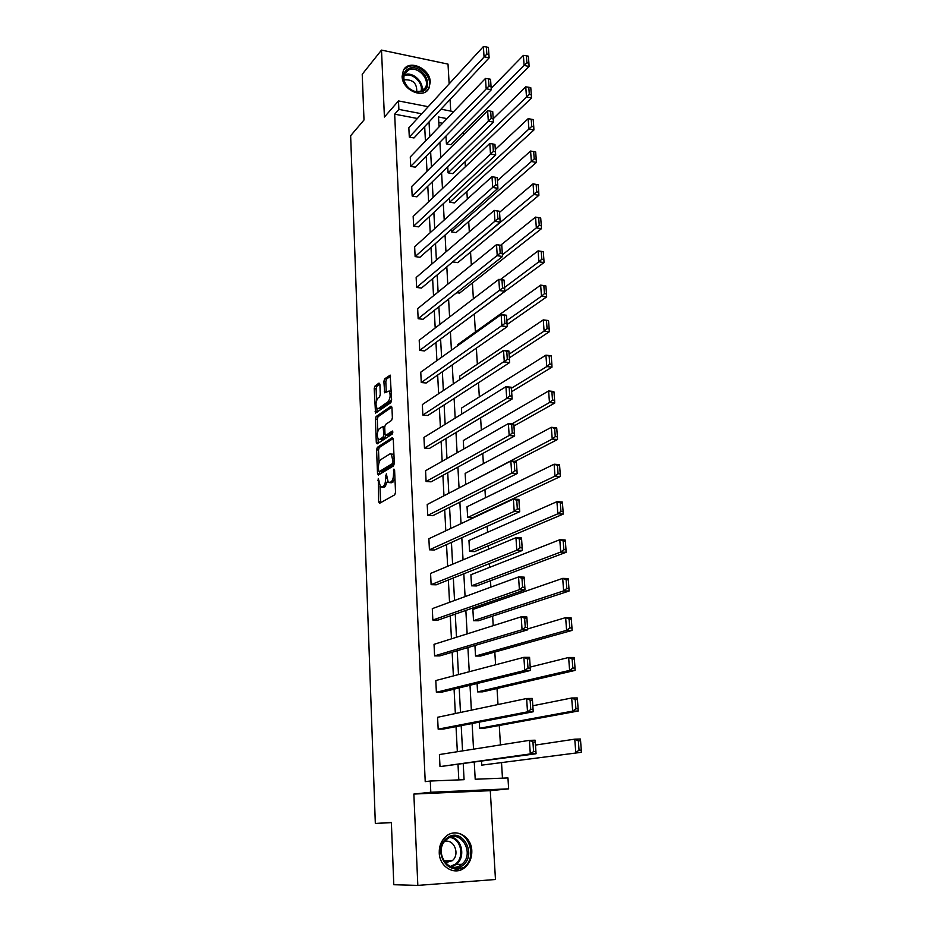 <?xml version="1.0" encoding="UTF-8"?>
<svg xmlns="http://www.w3.org/2000/svg" width="932" height="932" viewBox="0 0 932 932"><rect width="100%" height="100%" fill="white"/><g stroke="black" fill="none" stroke-linecap="round" stroke-linejoin="round"><path stroke-width="1.4" d="M378.287 478.454L378.602 501.754L379.51 503.327L394.76 494.799L395.529 492.224L394.597 470.171L393.933 469.087L393.514 473.724C393.514 477.836 392.687 480.574 391.044 481.949L388.283 482.543L386.337 473.852L385.603 478.407C385.592 482.473 384.788 485.176 383.18 486.516L380.512 487.098L378.287 478.454M430.269 82.086L428.93 88.354C423.571 99.584 402.1 90.113 402.111 76.366L403.37 70.343C408.729 58.867 430.235 68.386 430.269 82.086M471.802 850.753C471.988 857.743 469.67 863.335 464.847 867.517C455.131 876.115 439.438 867.214 439.24 852.862C439.1 846.139 441.279 840.711 445.787 836.575C455.527 827.476 471.522 836.284 471.802 850.753M449.154 83.868L448.012 64.11L381.503 50.095L362.222 74.28L364.004 119.983L350.642 135.734L375.328 823.48L391.37 822.42L393.793 884.724L417.827 885.4L495.463 879.505L490.29 790.674L508.627 788.845L430.805 792.258L430.281 781.028L464.078 779.688L463.239 763.914M379.895 384.427L379.009 383.075L374.932 386.116L374.198 388.656L375.526 413.086L390.858 402.647L391.626 400.049L390.205 375.118L384.613 378.893L383.868 381.479L384.706 392.815L389.04 391.044C390.753 394.655 390.461 398.197 388.155 401.669L378.369 408.589L377.111 408.542C375.433 405.001 375.713 401.506 377.949 398.069L379.557 396.904L380.291 394.341L379.895 384.427M490.29 790.674L413.855 794.052L417.827 885.4M413.855 794.052L430.805 792.258M417.385 118.481L394.667 114.17L425.225 781.645L430.281 781.028M394.667 114.17L398.884 109.394L398.488 100.924L428.196 106.702M381.503 50.095L384.415 117.048L398.488 100.924M377.32 447.348L376.586 449.876L377.507 473.514L378.404 475.029L393.537 465.883L394.306 463.309L393.281 439.112L392.337 437.621L377.32 447.348L379.254 447.5L378.52 450.016L379.021 462.726M378.089 438.96L378.229 442.56L376.295 442.409L375.386 419.074L376.12 416.546L391.009 406.166L391.941 407.587L392.372 417.781L391.615 420.379L385.464 424.526L384.718 427.089L384.986 433.811L385.906 435.267L392.325 431.05M376.295 442.409L377.18 443.865L392.442 433.893L392.663 431.073M375.328 823.48L391.382 822.618M448.071 172.851L452.672 173.643L531.473 98.011L526.51 96.998L448.071 172.851L447.721 166.781M451.426 231.882L456.074 232.592L536.378 162.413L531.357 161.504L451.426 231.882L451.286 229.552M456.68 292.706L459.569 293.079L541.434 228.69L536.343 227.874L502.406 254.785M457.88 345.586L457.822 344.572L540.653 285.122L545.791 285.833L543.845 285.903L544.439 293.673L546.502 293.953L545.907 286.182M461.771 414.029L461.433 408.134L545.919 355.162L551.127 355.744L549.169 356.071L549.775 364.074L551.872 364.307L551.255 356.304M515.21 461.352L557.511 439.52L552.222 439.077L466.478 484.104M465.755 484.058L465.15 473.421L551.336 427.31L556.614 427.776L556.765 428.545L554.657 428.359L555.274 436.607L557.394 436.782L556.765 428.545M469.577 551.429L474.528 551.628L563.196 514.115L557.837 513.812L469.577 551.429L468.959 540.502L556.928 501.684L562.276 501.998L562.439 503.012L560.307 502.884L560.947 511.377L563.091 511.505L562.439 503.012M473.514 620.677L478.524 620.759L569.056 591.039L563.627 590.888L473.514 620.677L472.873 609.458L562.695 578.376L568.112 578.551L568.299 579.797L566.132 579.727L566.796 588.488L568.963 588.558L568.299 579.797M477.568 691.894L482.625 691.847L575.114 670.399L569.603 670.399L477.568 691.894L477.091 683.529M481.728 765.149L581.358 752.31L481.728 765.149L481.506 761.362M502.465 778.15L501.544 762.993M500.449 744.924L499.272 725.48M498.003 704.545L497.024 688.503M495.591 664.796L494.81 652.062M493.214 625.663L492.632 616.134M491.828 602.899L491.735 601.396M490.873 587.125L490.488 580.706M489.673 567.355L489.44 563.58M488.566 549.169L488.368 545.768M487.541 532.3L487.18 526.324M485.444 497.746L484.955 489.626M483.382 463.67L482.764 453.465M481.343 430.06L480.597 417.839M479.328 396.916L478.466 382.726M477.347 364.214L476.368 348.125M475.39 331.955L474.318 314.294M473.374 298.788L472.419 282.978M471.336 265.072L470.543 252.071M469.32 231.823L468.691 221.571M467.328 199.052L466.862 191.468M465.371 166.735L465.068 161.749M463.437 134.872L463.286 132.414M442.549 123.257L438.809 122.546M479.63 728.253L484.733 728.148L578.213 711.023L572.667 711.116L479.63 728.253L479.281 722.149M475.53 656.035L480.562 656.058L572.062 630.405L566.598 630.335L475.53 656.035L474.924 645.48M471.534 585.82L476.508 585.96L566.108 552.28L560.715 552.047L471.534 585.82L470.905 574.741L559.783 539.733L565.165 539.977L565.351 541.108L563.196 541.003L563.848 549.635L566.004 549.729L565.351 541.108M467.654 517.516L472.559 517.773L560.33 476.532L555.006 476.159L467.654 517.516L467.037 506.74L554.109 464.218L559.421 464.602L559.584 465.487L557.452 465.336L558.093 473.712L560.225 473.864L559.584 465.487M463.763 448.991L463.286 440.556L548.61 390.962L553.853 391.487L553.992 392.151L551.895 391.941L552.501 400.073L554.61 400.271L553.992 392.151M459.814 379.557L459.616 376.144L543.263 319.886L548.435 320.526L546.49 320.725L547.084 328.612L549.169 328.868L548.564 320.981M461.014 323.882L544.02 262.544L538.894 261.799L504.608 287.44M453.138 261.974L457.81 262.638L538.894 195.312L533.838 194.45L453.115 261.589M449.737 202.174L454.362 202.931L533.908 129.991L528.922 129.024L449.737 202.174L449.492 197.957M446.416 143.889L450.995 144.728L529.073 66.487L524.134 65.415L446.416 143.889L445.974 136.037M474.272 762.364L475.203 779.245L507.963 777.929L508.627 788.845M450.738 111.094L450.063 99.491M446.987 118.62L438.506 116.989L439.054 126.903M439.904 142.235L440.754 157.52M441.593 172.77L442.467 188.544M443.306 203.712L444.215 219.999M445.053 235.074L445.974 251.873M446.812 266.855L447.768 284.202M448.595 299.09L449.585 316.973M450.401 331.757L451.426 350.211M452.241 364.89L453.302 383.914M454.105 398.488L455.189 418.095M455.993 432.565L457.111 452.777M457.903 467.118L459.057 487.949M459.849 502.173L461.037 523.633M461.818 537.729L463.041 559.852M463.821 573.809L465.08 596.596M465.849 610.413L467.153 633.888M467.911 647.554L469.25 671.739M469.996 685.265L471.371 710.161M472.116 723.523L473.538 749.165M440.976 109.184L453.663 111.654M421.707 113.774L398.884 109.394M462.552 750.901L461.2 725.632M460.501 712.456L459.196 687.909M458.486 674.57L457.216 650.734M456.494 637.243L455.259 614.095M454.536 600.464L453.336 577.991M452.603 564.221L451.438 542.389M450.704 528.491L449.573 507.299M448.828 493.273L447.721 472.71M446.976 458.544L445.904 438.588M445.147 424.316L444.121 404.942M443.352 390.555L442.351 371.763M441.582 357.271L440.603 339.038M439.822 324.429L438.89 306.756M438.098 292.054L437.19 274.917M436.397 260.11L435.512 243.497M434.72 228.596L433.869 212.496M433.065 197.502L432.238 181.903M431.434 166.828L430.631 151.706M429.815 136.55L429.035 121.917M458.812 779.898L458.02 764.636M457.344 751.716L456.028 726.622M455.352 713.539L454.07 689.156M453.383 675.91L452.148 652.237M451.449 638.839L450.249 615.842M449.539 602.305L448.374 579.972M447.651 566.295L446.521 544.603M445.799 530.786L444.704 509.734M443.97 495.789L442.898 475.355M442.164 461.282L441.127 441.453M440.393 427.264L439.38 408.006M438.634 393.7L437.656 375.025M436.91 360.614L435.955 342.498M435.197 327.971L434.277 310.403M433.52 295.77L432.623 278.738M431.854 264.012L430.992 247.493M430.223 232.674L429.384 216.655M428.603 201.755L427.8 186.237M427.007 171.243L426.227 156.203M425.435 141.128L424.677 126.566M488.391 47.416L489.125 57.854L413.994 137.959L409.299 137.097L408.845 127.789L483.37 46.6L484.046 56.747L489.125 57.854L488.391 47.416L486.364 46.961L486.842 54.079L488.869 54.522M490.547 79.278L491.269 89.775L415.451 167.212L410.732 166.397L410.266 156.96L485.479 78.428L486.166 88.726L491.269 89.775L490.547 79.278L488.508 78.847L488.985 86.059L491.036 86.49M492.725 111.595L493.459 122.15L416.919 196.838L412.177 196.07L411.711 186.517L487.622 110.71L488.321 121.16L493.459 122.15L492.725 111.595L490.675 111.188L491.164 118.504L493.214 118.912M418.421 226.86L413.645 226.126L413.167 216.457L489.801 143.458L490.5 154.06L495.673 155.003L494.939 144.378L495.673 155.003L418.421 226.86M497.688 185.177L497.921 188.334L419.936 257.267L415.124 256.591L414.647 246.782L492.003 176.696L497.199 177.593L497.921 188.334L492.713 187.449L492.003 176.696L495.102 177.29L495.603 184.827L497.688 185.177L497.175 177.651L495.102 177.29M499.971 219.043L500.204 222.154L421.462 288.081L416.627 287.44L416.15 277.515L494.24 210.411L499.47 211.261L500.204 222.154L494.962 221.327L494.24 210.411L497.362 211.063L497.874 218.705L499.971 219.043L499.459 211.401L497.362 211.063M502.29 253.411L502.523 256.475L423.023 319.303L418.153 318.709L417.664 308.643L496.511 244.627L501.777 245.419L502.523 256.475L497.245 255.694L496.511 244.627L499.657 245.337L500.181 253.108L502.29 253.411L501.765 245.664L499.657 245.337M504.643 288.291L504.864 291.297L424.596 350.933L419.703 350.397L419.202 340.203L498.818 279.355L504.107 280.078L504.864 291.297L499.564 290.586L498.818 279.355L501.987 280.136L502.523 288.011L504.643 288.291L504.119 280.427L501.987 280.136M507.031 323.707L507.253 326.654L426.192 383.005L421.264 382.516L420.763 372.171L501.148 314.597L506.484 315.261L507.253 326.654L501.905 326.002L501.148 314.597L504.352 315.447L504.888 323.439L507.031 323.707L506.495 315.715L504.352 315.447M509.455 359.647L509.676 362.548L427.811 415.497L422.848 415.066L422.347 404.581L503.525 350.374L508.895 350.98L509.676 362.548L504.294 361.954L503.525 350.374L506.763 351.294L507.299 359.414L509.455 359.647L508.907 351.539L506.763 351.294M511.924 396.135L512.134 398.978L429.454 448.432L424.468 448.059L423.943 437.434L505.936 386.698L511.342 387.246L512.134 398.978L506.717 398.465L505.936 386.698L509.198 387.689L509.746 395.925L511.924 396.135L511.365 387.898L509.198 387.689M514.417 433.194L514.627 435.978L431.108 481.832L426.099 481.506L425.563 470.73L508.383 423.582L513.823 424.06L514.627 435.978L509.175 435.524L508.383 423.582L511.668 424.643L512.239 433.007L514.417 433.194L513.858 424.829L511.668 424.643M516.957 470.823L517.167 473.538L432.798 515.676L427.741 515.419L427.217 504.492L510.864 461.037L516.351 461.433L517.167 473.538L511.668 473.165L510.864 461.037L514.184 462.167L514.755 470.672L516.957 470.823L516.386 462.33L514.184 462.167M519.532 509.035L519.741 511.691L434.51 550.008L429.419 549.798L428.883 538.731L513.392 499.074L518.903 499.401L519.741 511.691L514.208 511.388L513.392 499.074L516.747 500.286L517.318 508.919L519.532 509.035L518.949 500.414L516.747 500.286M522.153 547.865L522.351 550.451L436.234 584.807L431.12 584.667L430.572 573.436L515.955 537.706L521.512 537.962L522.351 550.451L516.782 550.218L515.955 537.706L519.334 538.999L519.928 547.771L522.153 547.865L521.559 539.104L519.334 538.999M524.809 587.3L525.007 589.816L437.993 620.106L432.844 620.025L432.297 608.643L518.553 576.955L524.157 577.129L525.007 589.816L519.404 589.665L518.553 576.955L521.967 578.329L522.572 587.23L524.809 587.3L524.215 578.399L521.967 578.329M527.512 627.364L527.71 629.822L439.776 655.907L434.592 655.883L434.032 644.338L521.198 616.833L526.836 616.926L527.71 629.822L522.06 629.741L521.198 616.833L524.646 618.277L525.252 627.329L527.512 627.364L526.906 618.324L524.646 618.277M530.261 668.081L530.448 670.457L441.582 692.22L436.374 692.266L435.803 680.546L523.889 657.34L529.562 657.363L530.448 670.457L524.763 670.469L523.889 657.34L527.372 658.889L527.99 668.081L530.261 668.081L529.644 658.889L527.372 658.889M533.057 709.462L533.232 711.757L443.422 729.045L438.168 729.162L437.586 717.279L526.627 698.511L532.335 698.452L533.232 711.757L527.512 711.85L526.627 698.511L530.133 700.142L530.762 709.497L533.057 709.462L532.428 700.118L530.133 700.142M535.888 751.518L536.063 753.743L439.997 766.605L439.403 754.547L529.399 740.358L535.154 740.206L536.063 753.743L530.296 753.918L529.399 740.358L532.941 742.082L533.582 751.588L535.888 751.518L535.248 742.023L532.941 742.082M382.539 487.285L381.934 487.25M387.456 481.262L385.137 486.644L383.891 487.366M390.345 482.729L389.762 482.694M394.958 478.733L391.743 482.811M379.953 486.387L380.664 502.674M393.211 438.483L379.254 447.5M379.371 471.674L379.534 474.341M378.567 470.602L379.196 471.662L392.465 463.577L393.013 461.771L391.405 454.07L389.879 453.942L380.839 459.604C379.254 460.99 378.462 463.682 378.45 467.678L378.567 470.602M380.839 471.767L379.196 471.662M394.306 463.798L381.141 471.79M393.956 454.956L391.824 454.094M377.775 431.167L377.309 419.237L375.386 419.074M391.894 407.086L378.043 416.709L377.309 419.237M385.895 435.279L387.863 435.43L392.978 432.064M379.208 428.743C376.936 432.168 376.668 435.687 378.404 439.322L379.627 439.403L383.075 437.131L383.821 434.58L383.11 426.448L379.208 428.743M379.604 439.415L381.572 439.555L379.627 439.403M385.766 435.337L385.021 437.283L381.572 439.555M378.229 442.56L378.287 443.143M378.276 408.647L380.291 408.752L378.369 408.589M391.591 399.292L390.1 401.843L380.291 408.752M391.265 391.533L389.774 391.114M390.59 376.085L386.559 379.091L385.813 381.666L386.256 392.057M376.877 408.286L377.064 412.34M379.86 384.054L376.843 386.302L376.12 388.842L376.575 400.411M535.481 745.064L574.776 739.158L580.345 739.006L580.578 740.789L578.341 740.847L579.052 750.19L581.288 750.12L580.578 740.789M579.052 750.19L575.778 752.485L574.776 739.158L578.341 740.847M581.288 750.12L581.358 752.31M439.997 766.605L530.296 753.918L533.582 751.588M535.154 740.206L535.248 742.023M532.824 705.769L571.677 697.998L577.211 697.928L577.432 699.571L575.219 699.594L575.918 708.798L578.131 708.763L577.432 699.571M575.918 708.798L572.667 711.116L571.677 697.998L575.219 699.594M578.131 708.763L578.213 711.023M530.215 667.067L568.637 657.491L574.124 657.503L574.345 659.006L572.143 659.006L572.831 668.058L575.032 668.058L574.345 659.006M572.831 668.058L569.603 670.399L568.637 657.491L572.143 659.006M575.032 668.058L575.114 670.399M438.168 729.162L527.512 711.85L530.762 709.497M532.335 698.452L532.428 700.118M436.374 692.266L524.763 670.469L527.99 668.081M529.562 657.363L529.644 658.889M462.552 865.583C447.803 878.002 431.388 848.877 447.034 838.066C461.771 826.02 477.895 854.597 462.552 865.583M447.092 839.103L446.463 839.604C432.902 850.24 448.222 875.754 461.457 864.558L461.701 864.36C475.565 853.968 460.571 828.059 447.092 839.103M444.564 841.608C453.989 838.287 460.455 854.632 452.137 860.772L444.89 862.473M453.01 870.663L463.95 867.424C477.906 857.207 468.493 829.597 452.37 833.196M447.768 862.671L448.735 860.807M422.208 91.604L416.033 91.953C411.909 90.975 408.542 88.61 405.921 84.87C401.785 77.205 402.799 71.717 408.985 68.409C421.812 63.038 435.582 87.154 422.208 91.604M409.066 69.749L404.884 73.348C403.183 76.925 403.626 80.804 406.236 84.975C408.659 88.447 411.769 90.637 415.579 91.546L421.299 91.208L425.33 87.748C430.468 79.721 417.99 65.881 409.066 69.749M404.127 80.129L404.861 79.803C413.109 79.535 417.058 83.507 416.721 91.732M426.646 91.08L428.172 89.041C434.557 79.092 419.097 61.908 408.006 66.696L403.649 69.865M527.652 628.937L565.642 617.625L571.095 617.718L571.293 619.093L569.114 619.058L569.79 627.958L571.98 627.993L571.293 619.093M569.79 627.958L566.598 630.335L565.642 617.625L569.114 619.058M571.98 627.993L572.062 630.405M434.592 655.883L522.06 629.741L525.252 627.329M526.836 616.926L526.906 618.324M566.796 588.488L563.627 590.888L562.695 578.376L566.132 579.727M568.963 588.558L569.056 591.039M432.844 620.025L519.404 589.665L522.572 587.23M524.157 577.129L524.215 578.399M563.848 549.635L560.715 552.047L559.783 539.733L563.196 541.003M566.004 549.729L566.108 552.28M431.12 584.667L516.782 550.218L519.928 547.771M521.512 537.962L521.559 539.104M560.947 511.377L557.837 513.812L556.928 501.684L560.307 502.884M563.091 511.505L563.196 514.115M429.419 549.798L514.208 511.388L517.318 508.919M518.903 499.401L518.949 500.414M558.093 473.712L555.006 476.159L554.109 464.218L557.452 465.336M560.225 473.864L560.33 476.532M427.741 515.419L511.668 473.165L514.755 470.672M516.351 461.433L516.386 462.33M555.274 436.607L552.222 439.077L551.336 427.31L554.657 428.359M557.394 436.782L557.511 439.52M426.099 481.506L509.175 435.524L512.239 433.007M513.823 424.06L513.858 424.829M513.951 425.982L554.726 403.055L549.472 402.554L511.831 423.885M552.501 400.073L549.472 402.554L548.61 390.962L551.895 391.941M554.61 400.271L554.726 403.055M424.468 448.059L506.717 398.465L509.746 395.925M511.342 387.246L511.365 387.898M511.645 391.673L551.989 367.15L546.769 366.579L511.412 388.236M549.775 364.074L546.769 366.579L545.919 355.162L549.169 356.071M551.872 364.307L551.989 367.15M422.848 415.066L507.299 359.414M509.361 357.841L549.298 331.757L544.113 331.128L509.105 354.16M547.084 328.612L544.113 331.128L543.263 319.886L546.49 320.725M549.169 328.868L549.298 331.757M421.264 382.516L504.888 323.439M507.113 324.487L546.641 296.9L541.48 296.213L506.845 320.573M544.439 293.673L541.48 296.213L540.653 285.122L543.845 285.903M546.502 293.953L546.641 296.9M419.703 350.397L502.523 288.011M500.426 279.577L538.079 250.871L543.181 251.64L541.247 251.582L541.83 259.247L543.88 259.539L543.298 251.896M541.83 259.247L538.894 261.799L538.079 250.871L541.247 251.582M543.88 259.539L544.02 262.544M418.153 318.709L500.181 253.108M500.659 245.244L535.539 217.109L540.618 217.937L538.684 217.773L539.255 225.311L541.294 225.637L540.711 218.1M539.255 225.311L536.343 227.874L535.539 217.109L538.684 217.773M541.294 225.637L541.434 228.69M416.627 287.44L497.874 218.705M499.54 212.333L533.034 183.837L538.172 184.792L536.156 184.431L536.716 191.875L538.743 192.225L538.172 184.792M536.716 191.875L533.838 194.45L533.034 183.837L536.156 184.431M538.743 192.225L538.894 195.312M415.124 256.591L495.603 184.827M497.408 180.703L530.576 151.042L533.663 151.578L534.222 158.906L536.226 159.279L535.679 151.951L533.663 151.578M534.222 158.906L531.357 161.504L530.576 151.042M536.226 159.279L536.378 162.413M413.645 226.126L493.366 151.427L495.44 151.8M494.962 144.425L492.865 143.994L493.366 151.427M492.865 143.994L489.801 143.458M495.3 149.504L528.141 118.702L531.205 119.191L531.753 126.414L533.756 126.81L533.209 119.587L531.205 119.191M531.753 126.414L528.922 129.024L528.141 118.702M533.756 126.81L533.908 129.991M412.177 196.07L491.164 118.504M490.675 111.188L487.622 110.71M493.226 118.714L525.741 86.827L528.782 87.259L529.329 94.377L531.31 94.796L530.774 87.666L528.782 87.259M529.329 94.377L526.51 96.998L525.741 86.827M531.31 94.796L531.473 98.011M410.732 166.397L488.985 86.059M488.508 78.847L485.479 78.428M491.176 88.354L523.388 55.396L526.394 55.769L526.93 62.794L528.91 63.225L528.374 56.2L526.394 55.769M526.93 62.794L524.134 65.415L523.388 55.396M528.91 63.225L529.073 66.487M409.299 137.097L486.842 54.079M486.364 46.961L483.37 46.6M378.951 480.283L377.763 480.213M394.632 470.975L393.397 470.881M386.698 475.681L385.487 475.6M385.137 486.644L383.18 486.516M386.827 478.489L385.603 478.407M393.024 482.065L391.044 481.949M394.749 473.805L393.514 473.724M380.559 501.859L378.602 501.754M379.452 473.642L377.507 473.514M378.52 450.016L376.586 449.876M394.306 463.705L392.465 463.577M394.248 461.864L393.013 461.771M394.12 458.882L392.885 458.8M378.043 416.709L376.12 416.546M387.863 435.43L385.906 435.267M385.021 437.283L383.075 437.131M385.126 434.685L383.821 434.58M384.753 427.963L383.553 427.87M390.1 401.843L388.155 401.669M386.221 391.626L384.287 391.452M385.813 381.666L383.868 381.479M386.559 379.091L384.613 378.893M377.017 411.874L375.095 411.699M376.12 388.842L374.198 388.656M376.843 386.302L374.932 386.116M451.076 837.099C462.132 838.707 465.779 857.405 456.342 864.372L451.577 866.76M450.389 866.411L455.352 864.162C464.986 857.44 461.072 838.474 449.911 837.495M420.891 91.359C423.932 83.297 412.48 72.16 404.605 75.574L404.022 75.807M404.803 74.746C412.946 71.228 424.782 82.727 421.648 91.068M464.847 867.517L463.821 867.517M393.374 454.21L391.405 454.07M384.718 426.588L383.11 426.448M390.986 391.219L389.04 391.044M461.701 864.36L456.342 864.372L451.403 866.725M452.137 860.772L443.702 860.842M423.105 90.253L425.33 87.748"/></g></svg>
